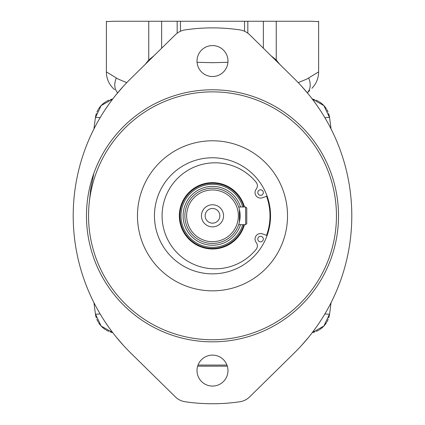 <?xml version="1.0" encoding="UTF-8"?>
<svg xmlns="http://www.w3.org/2000/svg" width="425" height="425" viewBox="0 0 425 425"><rect width="100%" height="100%" fill="white"/><g stroke="black" fill="none" stroke-linecap="round" stroke-linejoin="round"><path stroke-width="0.64" d="M266.56 196.27A57.487 57.487 0 0 1 266.56 235.36M267.081 196.084L262.443 197.758A5.525 5.525 0 0 1 256.211 189.157A5.525 5.525 0 0 0 256.132 182.256A53.008 53.008 0 0 0 178.883 177.108A53.008 53.008 0 0 0 178.883 254.527A53.008 53.008 0 0 0 256.132 249.374A5.525 5.525 0 0 0 256.211 242.473A5.525 5.525 0 0 1 262.443 233.872L267.081 235.551M260.567 236.305A2.763 2.763 0 0 1 261.949 241.464A2.763 2.763 0 0 1 257.895 239.785A2.763 2.763 0 0 1 260.567 236.305M260.567 189.8A2.763 2.763 0 0 1 261.949 194.953A2.763 2.763 0 0 1 257.895 193.279A2.763 2.763 0 0 1 260.567 189.8M175.328 396.865A17.685 17.685 0 0 0 185.162 401.752A187.935 187.935 0 0 0 239.838 401.752A17.685 17.685 0 0 0 249.672 396.865L294.307 352.968A192.355 192.355 0 0 0 294.307 78.662L249.672 34.77A17.685 17.685 0 0 0 239.838 29.883A187.935 187.935 0 0 0 185.162 29.883A17.685 17.685 0 0 0 175.328 34.77L130.693 78.662A192.355 192.355 0 0 0 130.693 352.968L175.328 396.865M175.589 397.115L176.232 397.688M176.423 397.853L177.204 398.464M212.5 76.527A15.475 15.475 0 0 0 225.903 53.311A15.475 15.475 0 0 0 199.097 53.311A15.475 15.475 0 0 0 212.5 76.527M212.5 386.065A15.475 15.475 0 0 0 225.903 362.849A15.475 15.475 0 0 0 199.097 362.849A15.475 15.475 0 0 0 212.5 386.065M247.78 398.475L248.577 397.853M248.811 397.651L249.374 397.147M311.626 333.455L316.163 327.34M316.657 326.644L318.527 323.94M318.543 323.914L320.216 321.417M320.211 110.218L318.543 107.716M318.522 107.684L316.657 104.991M316.152 104.274L311.658 98.218M249.411 34.521L248.768 33.947M248.577 33.782L247.796 33.171M177.22 33.155L176.423 33.782M176.189 33.979L175.626 34.489M112.439 99.397L110.165 102.446M108.338 105.002L104.736 110.293M104.736 321.342L108.338 326.634M110.176 329.2L112.37 332.143M314.861 331.898A22.111 22.111 0 0 1 312.274 332.616L323.855 326.049L329.577 314.011A723.849 721.145 180 0 0 331.038 302.722M96.316 317.868A22.111 22.111 0 0 1 95.423 314.011A718.569 718.569 0 0 1 93.962 302.722A723.855 721.151 180 0 0 95.423 314.011L101.145 326.049L112.726 332.616A22.111 22.111 0 0 1 110.139 331.898M110.457 99.631A22.111 22.111 0 0 1 112.726 99.02L101.145 105.581L95.423 117.624A723.849 721.145 -0 0 0 93.962 128.908M331.038 128.908A718.569 718.569 0 0 0 329.577 117.624L331.038 128.908A723.849 721.145 0 0 0 329.577 117.624L323.855 105.581L312.274 99.02A22.111 22.111 0 0 1 314.543 99.631M93.888 173.225L90.711 189.114L89 205.232M212.5 157.776A58.039 58.039 0 0 1 270.539 215.815A58.039 58.039 0 0 1 212.5 273.854A58.039 58.039 0 0 1 154.461 215.815A58.039 58.039 0 0 1 212.5 157.776M212.5 140.787A75.034 75.034 0 0 0 147.523 253.332A75.034 75.034 0 0 0 277.477 253.332A75.034 75.034 0 0 0 212.5 140.787M212.5 91.864A123.951 123.951 0 0 0 105.156 277.791A123.951 123.951 0 0 0 319.844 277.791A123.951 123.951 0 0 0 212.5 91.864M226.955 365.059L198.045 365.059M227.333 366.164L197.667 366.164M108.795 331.383A22.111 22.111 0 0 1 106.149 330.066M105.543 329.694A22.111 22.111 0 0 1 98.451 322.501M98.032 321.778A22.111 22.111 0 0 1 96.842 319.297M100.103 117.714A6.635 0.574 -172.1 0 0 95.423 117.624A718.569 718.569 0 0 0 94.286 126.273M324.897 313.916A6.635 0.574 7.9 0 0 329.577 314.011A718.569 718.569 0 0 0 330.714 305.357M114.049 21.25L114.293 21.25C104.003 21.723 103.923 21.723 114.049 21.25L310.93 21.25C321.077 21.723 321.008 21.723 310.723 21.25L310.93 21.25M154.084 55.664L148.755 59.978L145.148 64.451M148.755 21.25L148.755 59.978A17.685 1.169 -130.8 0 1 149.186 60.477M106.383 21.25L106.372 72.022C106.463 78.253 108.657 83.629 112.965 88.14L114.532 89.707M106.771 72.123L118.129 79.061L126.767 82.636M227.928 62.289L212.744 62.698L197.072 62.289M279.852 64.451L276.245 59.978L270.916 55.664M318.229 72.117L306.855 79.061L298.223 82.631M307.891 92.283L308.486 91.688M309.118 91.056L309.772 90.403M311.892 88.283L312.024 88.15C316.338 83.635 318.538 78.258 318.628 72.016L318.617 21.25M276.245 21.25L276.245 59.978A17.685 1.169 -49.2 0 0 275.814 60.477M307.333 92.825A21.293 15.018 -143.6 0 0 308.672 78.041M116.312 78.046A21.282 15.002 143.4 0 0 117.667 92.825M329.577 314.011A22.111 22.111 0 0 1 328.684 317.868M328.158 319.297A22.111 22.111 0 0 1 326.974 321.778M326.549 322.501A22.111 22.111 0 0 1 319.457 329.694M318.846 330.066A22.111 22.111 0 0 1 316.205 331.383M315.892 100.119A22.111 22.111 0 0 1 318.559 101.4M319.17 101.756A22.111 22.111 0 0 1 323.154 104.858M323.223 104.927A22.111 22.111 0 0 1 326.373 108.848M326.804 109.56A22.111 22.111 0 0 1 328.031 112.025M328.578 113.443A22.111 22.111 0 0 1 329.577 117.624A6.635 0.574 -7.9 0 0 324.897 117.714M95.423 117.624A22.111 22.111 0 0 1 96.422 113.443M96.969 112.025A22.111 22.111 0 0 1 98.196 109.565M98.627 108.848A22.111 22.111 0 0 1 101.777 104.927M101.846 104.858A22.111 22.111 0 0 1 105.83 101.756M106.441 101.4A22.111 22.111 0 0 1 109.108 100.119M238.685 206.975L238.903 207.65L238.685 206.975L245.666 206.975L245.666 224.66L238.685 224.66L238.903 223.98L238.685 224.66M239.418 209.562L239.418 222.068L239.418 209.562M245.666 206.975L246.771 208.08L246.771 223.555L245.666 224.66M244.465 224.66A33.166 33.166 0 0 1 179.334 215.815A33.166 33.166 0 0 1 244.465 206.975M243.854 224.66A32.582 32.582 0 0 1 179.918 215.815A32.582 32.582 0 0 1 243.854 206.975M242.739 224.66A31.508 31.508 0 0 1 180.992 215.815A31.508 31.508 0 0 1 242.739 206.975M240.136 215.815A27.636 27.636 0 0 0 212.5 188.179A27.636 27.636 0 0 0 184.864 215.815A27.636 27.636 0 0 0 212.5 243.456A27.636 27.636 0 0 0 240.136 215.815M212.5 241.687A25.867 25.867 0 0 0 238.367 215.815A25.867 25.867 0 0 0 212.5 189.948A25.867 25.867 0 0 0 186.633 215.815A25.867 25.867 0 0 0 212.5 241.687M212.5 226.87A11.055 11.055 0 0 1 202.927 210.29A11.055 11.055 0 0 1 222.073 210.29A11.055 11.055 0 0 1 212.5 226.87M212.5 208.468A7.347 7.347 0 0 1 219.847 215.815A7.347 7.347 0 0 1 212.5 223.162A7.347 7.347 0 0 1 205.153 215.815A7.347 7.347 0 0 1 212.5 208.468M212.5 341.843A126.028 126.028 0 0 0 338.523 216.224A126.028 126.028 0 0 0 213.313 89.792A126.028 126.028 0 0 0 86.477 215.411A126.028 126.028 0 0 0 212.5 341.843M100.103 313.916A6.635 0.574 172.1 0 1 95.428 314.011L101.134 326.039L112.726 332.616M266.953 235.503A57.906 57.906 0 0 0 266.953 196.127M161.633 48.243L161.633 21.25M177.177 33.192L177.177 21.25M180.466 21.25L180.466 31.253M244.534 21.25L244.534 31.253M247.823 33.192L247.823 21.25M263.367 48.243L263.367 21.25M240.545 206.975A29.405 29.405 0 0 0 183.095 215.353A29.405 29.405 0 0 0 240.545 224.66M116.168 336.983L123.404 345.397M123.431 86.206L116.184 94.626M329.572 314.011L323.866 326.039L312.274 332.616M301.437 345.573L308.592 337.275M308.624 94.392L301.463 86.094M95.428 117.624L101.134 105.591L112.726 99.02M329.572 117.624L323.866 105.591L312.274 99.02M307.371 92.804L308.088 92.087M308.821 91.354L309.607 90.567"/></g></svg>
